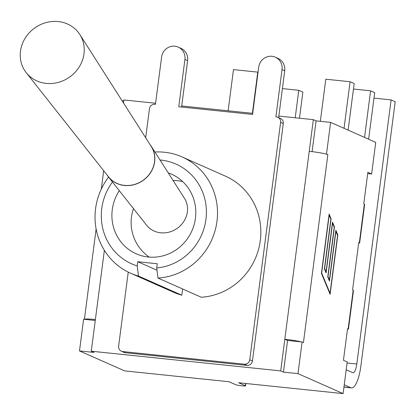 <?xml version="1.0" encoding="UTF-8"?>
<svg xmlns="http://www.w3.org/2000/svg" width="416" height="416" viewBox="0 0 416 416"><rect width="100%" height="100%" fill="white"/><g stroke="black" fill="none" stroke-linecap="round" stroke-linejoin="round"><path stroke-width="0.62" d="M295.209 117.77L298.776 90.298L302.869 92.108L299.478 118.217M282.407 88.592L298.776 90.298M252.403 113.318L257.754 72.129L258.045 72.259M228.124 110.796L233.475 69.607L257.754 72.129M344.245 384.8L350.875 387.738A25.23 7.088 95.9 0 0 351.504 387.904A25.23 7.088 95.9 0 0 360.901 365.815L395.2 101.707L391.108 99.897L373.974 98.114M347.079 362.991L356.808 364A10.01 2.813 -84.1 0 1 353.08 372.767A10.01 2.813 -84.1 0 1 352.83 372.7L346.2 369.767M356.808 364L391.108 99.897M368.633 139.214L374.686 92.628L370.594 90.813L364.546 137.405M370.594 90.813L353.46 89.034M320.336 121.311L325.806 79.206L350.08 81.734L344.032 128.32M348.124 130.135L354.172 83.543L350.08 81.734M312.094 151.632L316.087 120.874L313.342 119.657L278.834 116.069L284.721 70.767A12.215 11.674 -66.1 0 0 278.008 58.38L275.314 57.19A12.215 11.674 113.9 0 1 282.027 69.571L275.886 116.854L276.463 116.912A5.008 4.784 113.9 0 1 280.597 122.356L249.766 359.757A5.008 4.784 113.9 0 1 244.343 364.203L122.767 351.562A5.008 4.784 113.9 0 1 118.628 346.122L128.242 272.111M145.688 137.769L149.464 108.722A5.008 4.784 113.9 0 1 154.882 104.27L155.459 104.333L161.6 57.049A12.215 11.674 113.9 0 1 178.204 47.091A12.215 11.674 113.9 0 1 184.917 59.478L178.776 106.756L252.564 114.431L258.705 67.148A12.215 11.674 113.9 0 1 275.314 57.19M108.586 177.107A63.58 60.767 -66.1 0 0 130.53 273.187L173.872 292.375A63.58 60.767 -66.1 0 0 181.813 295.22L182.624 288.974M159.999 159.983A54.569 52.156 113.9 0 1 206.383 213.86A54.569 52.156 113.9 0 1 156.718 267.946L157.971 278.06L201.313 297.248A63.58 60.767 -66.1 0 0 259.594 244.894A63.58 60.767 -66.1 0 0 225.352 176.103L182.01 156.91A63.58 60.767 -66.1 0 0 154.918 152.017M277.846 117.281L280.54 118.472A5.008 4.784 113.9 0 1 283.291 123.547L252.455 360.948A5.008 4.784 113.9 0 1 247.036 365.394L125.46 352.752A5.008 4.784 113.9 0 1 124.072 352.388L121.384 351.192M252.704 113.35L181.73 105.971L187.611 60.668A12.215 11.674 -66.1 0 0 180.898 48.287L178.204 47.091M181.73 105.971L181.589 107.047M278.834 116.069L278.632 117.629M157.004 270.244L137.769 261.726L137.223 265.918A54.569 52.156 113.9 0 1 112.466 182.021M181.813 295.22L138.471 276.032L137.223 265.918M156.718 267.946L157.264 263.754L137.769 261.726M157.971 278.06A63.58 60.767 -66.1 0 0 216.252 225.701A63.58 60.767 -66.1 0 0 182.01 156.91M130.53 273.187A63.58 60.767 -66.1 0 0 138.471 276.032M168.22 172.874A43.555 41.631 113.9 0 1 171.48 174.148A43.555 41.631 113.9 0 1 191.916 230.828A43.555 41.631 113.9 0 1 136.214 253.802A43.555 41.631 113.9 0 1 119.293 190.663M245.653 383.474L245.362 385.72L238.633 382.741L343.101 393.604L347.214 361.951L343.444 360.282L347.542 328.739L348.436 329.176L353.46 290.508L352.581 289.942L358.717 242.684L359.616 243.116L364.64 204.454L363.756 203.887L367.853 172.344L371.623 174.013L367.692 173.602M95.264 320.471L84.406 319.342A15.22 1.321 7.4 0 1 95.384 319.55L91.27 351.203L280.712 370.9L283.457 372.117L287.565 340.465L302.094 341.978L297.986 373.63L283.457 372.117M325.697 153.951A15.22 1.321 7.4 0 1 327.85 154.632L325.697 153.951A15.22 1.321 -172.6 0 0 309.228 151.31L313.342 119.657M348.436 329.176L347.511 328.973M359.616 243.116L358.686 242.918M335.92 231.327L329.456 281.06L327.756 276.962L334.214 227.224L332.556 223.226L326.097 272.964L324.397 268.866L330.855 219.128L329.196 215.129L321.672 273.042L330.054 293.233L337.579 235.321L335.728 231.306M330.054 293.233L329.649 293.192M337.818 234.957L330.106 294.304L321.433 273.411L329.144 214.058L331.094 218.759L324.636 268.497L326.045 271.892L332.504 222.154L334.454 226.86L327.995 276.593L329.404 279.989L335.863 230.256L337.818 234.957L337.407 234.91M329.404 279.989L328.994 279.947M334.454 226.86L334.048 226.814M326.045 271.892L325.634 271.851M331.094 218.759L330.684 218.717M123.51 102.991L123.9 99.96L155.6 103.251M309.228 151.31L284.82 339.248L287.565 340.465M301.288 341.89A15.22 1.321 7.4 0 0 284.82 339.248L280.712 370.9M245.362 385.72A5.008 0.437 7.4 0 1 245.549 385.871A5.008 0.437 7.4 0 1 241.238 385.746A5.008 0.437 7.4 0 1 235.804 384.727L229.076 381.748L124.608 370.885L79.487 350.912L94.016 352.42L91.27 351.203M79.487 350.912L83.6 319.259L84.406 319.342L96.127 228.982M327.85 154.632L303.441 342.571L302.094 341.978M316.087 120.874L330.616 122.382L326.503 154.034M122.044 100.693L123.781 100.875M343.101 393.604L297.986 373.63M330.616 122.382L375.731 142.36L371.623 174.013M20.8 49.208A32.932 30.113 144.6 0 1 46.816 22.396A32.932 30.113 144.6 0 1 79.851 34.544A32.932 30.113 144.6 0 1 69.69 77.017A32.932 30.113 144.6 0 1 26.234 72.675A32.932 30.113 144.6 0 1 20.8 49.208M79.851 34.544L151.226 146.453A26.234 23.988 144.6 0 1 143.13 180.284A26.234 23.988 144.6 0 1 108.514 176.826L26.234 72.675M108.42 176.899L146.598 225.222A23.244 21.252 -35.4 0 0 169.801 231.925A23.244 21.252 -35.4 0 0 187.143 213.273A23.244 21.252 -35.4 0 0 184.444 198.307L151.325 146.385A26.354 24.097 144.6 0 1 143.192 180.372A26.354 24.097 144.6 0 1 108.42 176.899A26.354 24.097 144.6 0 1 107.104 175.037M150.004 144.529A26.354 24.097 144.6 0 1 151.325 146.385M343.959 387.02L350.875 387.738M280.597 122.356L283.291 123.547M252.455 360.948L249.766 359.757M244.343 364.203L247.036 365.394M125.46 352.752L122.767 351.562M187.611 60.668L184.917 59.478M284.721 70.767L282.027 69.571M353.174 290.207L348.135 329.004M364.348 204.147L359.31 242.944M104.374 250.328L95.384 319.55M343.944 387.119L351.504 387.904M101.301 189.145L103.693 170.721M245.856 383.495L245.549 385.871M182.655 181.563A42.052 42.052 0 0 0 173.072 180.482M133.489 208.629A42.052 42.052 0 0 0 149.214 257.093"/></g></svg>
